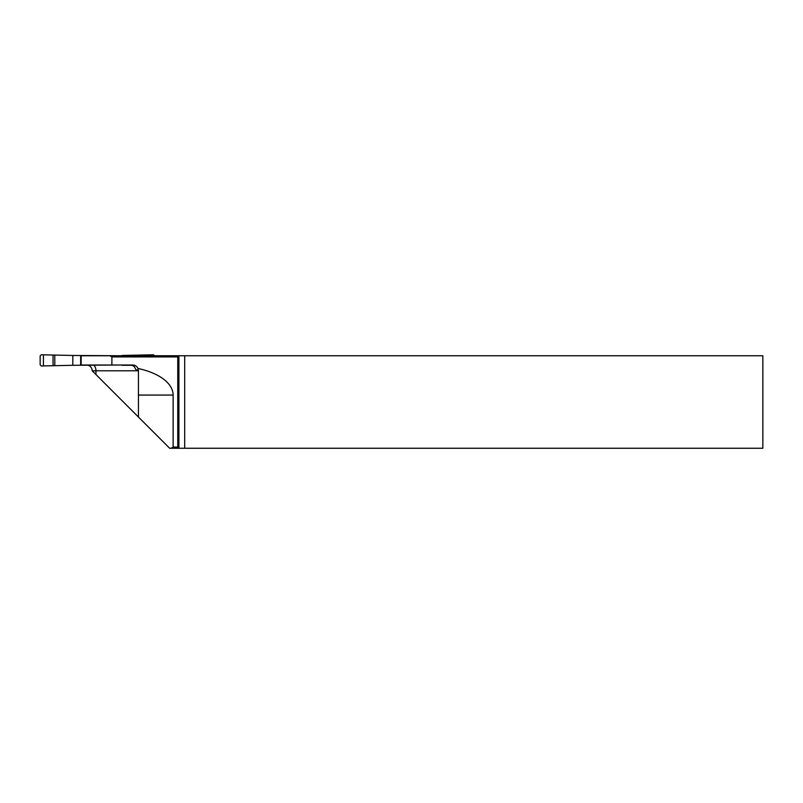 <?xml version="1.0" encoding="UTF-8"?>
<svg xmlns="http://www.w3.org/2000/svg" width="803" height="803" viewBox="0 0 803 803"><rect width="100%" height="100%" fill="white"/><g stroke="black" fill="none" stroke-linecap="round" stroke-linejoin="round"><path stroke-width="1.2" d="M762.85 448.255L171.119 448.255L173.127 447.1L177.754 447.1L177.754 356.913L111.888 356.913L109.891 355.749L762.85 355.749L762.85 448.255M109.891 355.749L80.661 355.749L80.661 365.004L132.656 365.004A5.782 5.782 0 0 1 137.955 368.467A57.816 28.908 180 0 1 173.127 395.066L138.437 395.066L138.437 370.785L138.437 417.038L169.654 448.255L171.119 448.255M95.938 374.539L95.938 370.785L92.184 370.785L138.437 417.038M111.888 365.004L111.888 356.913M173.127 395.066L173.127 447.1M81.153 355.749L81.153 365.004M177.754 356.913L178.908 355.749L178.908 448.255L177.754 447.1M93.68 365.295A5.782 3.282 90 0 1 95.938 370.785L138.437 370.785L137.955 368.467M132.063 365.295L134.292 366.59L136.078 369.922L138.367 369.922M92.184 370.785A5.782 5.782 0 0 0 88.21 365.295M121.956 355.749L72.812 355.468L72.812 365.295L121.956 365.004M43.432 354.826L41.344 354.745L40.15 355.91L40.15 364.853L41.344 366.017L43.432 365.927L43.432 354.826L72.812 355.468M154.618 355.749L153.433 354.745L151.345 354.826L151.345 355.749M121.956 355.468L151.345 354.826M134.462 365.295L121.956 365.295M72.812 365.295L43.432 365.927M184.69 355.749L184.69 448.255M54.785 355.468L54.785 365.295M53.058 355.468L53.058 365.295"/></g></svg>
